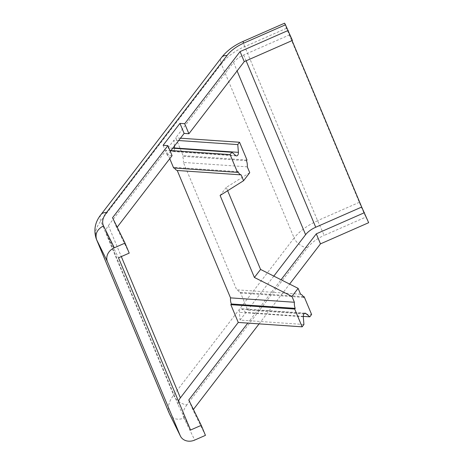 <?xml version="1.0" encoding="UTF-8"?>
<svg xmlns="http://www.w3.org/2000/svg" width="464" height="464" viewBox="0 0 464 464"><rect width="100%" height="100%" fill="white"/><g stroke="black" fill="none" stroke-linecap="round" stroke-linejoin="round"><path stroke-width="0.35" stroke-dasharray="2.32 1.74" d="M368.66 222.697L365.887 217.065L324.185 235.387L317.608 220.748L244.725 46.522C234.593 51.098 226.786 56.904 221.316 63.939L294.118 237.98L173.298 395.427L170.398 400.142L168.635 405.026L168.31 409.654L169.198 413.244M205.448 435.36L192.96 410.025L193.413 409.434M259.08 323.872L289.617 284.078M284.565 23.2A11.699 0.325 -113.7 0 0 286.491 28.281L359.298 202.327A11.699 0.325 -113.7 0 0 365.887 217.065M292.424 40.449L289.652 34.823L292.071 40.606M317.608 220.748C307.47 225.324 299.645 231.066 294.118 237.98A11.699 7.209 37.5 0 0 307.464 247.747L186.911 404.834A11.699 7.209 37.5 0 1 173.565 395.067L100.763 221.021A11.699 7.209 37.5 0 1 101.013 214.554M249.736 172.683L226.27 187.421L227.65 190.721M300.573 294.222L236.704 289.832A8.775 5.063 -86.1 0 1 239.766 293.016L240.3 292.326L247.735 310.091L257.265 310.747L281.051 279.757M247.283 166.831L183.413 162.441L236.704 289.832M170.978 150.545L166.216 150.22L108.356 225.614A17.545 9.402 -22.7 0 0 106.465 233.369A17.545 9.402 -22.7 0 0 106.592 233.653L118.506 257.822M172.074 155.66L167.307 155.336L170.305 151.426M129.212 253.118L116.725 227.783L117.183 227.186M172.776 148.207L168.009 147.883L172.022 151.247A2.923 1.688 -86.1 0 0 172.66 151.519A2.923 1.688 -86.1 0 0 174.551 148.329M178.663 140.534L173.896 140.209L168.009 147.883M273.812 276.109L247.735 310.091M303.265 316.367L245.937 312.429L240.05 320.102L249.586 320.757L257.265 310.747L311.605 314.482M174.383 146.114L173.896 140.209M289.652 34.823L243.687 55.013A17.545 9.402 -22.7 0 0 233.554 62.478L175.694 137.872L183.123 155.637L182.59 156.333A8.775 5.063 -86.1 0 1 183.413 162.441M245.937 312.429L241.924 309.065A2.923 1.688 -86.1 0 0 241.292 308.792A2.923 1.688 -86.1 0 0 239.412 312.342L240.05 320.102M112.532 217.755L116.725 227.783M180.455 138.197L175.694 137.872M188.767 400.003L192.96 410.025M303.92 324.493L249.586 320.757L247.788 323.095M96.268 238.902L95.439 235.451L95.775 230.852L97.556 226.003L100.189 221.746L221.316 63.939A11.699 7.209 37.5 0 1 221.566 57.472M178.507 401.244A17.545 9.402 -22.7 0 0 178.507 405.588A17.545 9.402 -22.7 0 0 178.634 405.872L190.547 430.041M169.754 158.682L166.216 150.22M174.539 168.049A8.775 5.063 -86.1 0 1 174.18 167.295L173.646 167.985M163.113 145.307L167.307 155.336M238.049 171.68L174.18 167.295M246.993 160.028L183.123 155.637M246.465 160.724L182.59 156.333M303.642 297.407L239.766 293.016M303.276 296.653L240.3 292.326M226.27 187.421L220.104 195.46M169.447 413.801C172.422 418.992 177.254 420.442 183.935 418.139L194.741 440.063M183.935 418.139A29.244 15.672 157.3 0 1 186.911 404.834M307.464 247.747A29.244 15.672 157.3 0 1 324.185 235.387M233.554 62.478L237.092 70.94M106.592 233.653L178.634 405.872M243.687 55.013L246.111 60.801M108.356 225.614L121.313 256.586M235.892 155.637L172.022 151.247M304.494 313.362L241.924 309.065M303.282 316.732L239.412 312.342M244.725 46.522C242.608 41.389 242.283 40.258 243.757 43.117M359.298 202.327L317.77 220.568M286.491 28.281L244.969 46.528M106.465 233.369L178.507 405.588M236.53 155.904L172.66 151.519M305.161 313.183L241.292 308.792"/><path stroke-width="0.7" d="M289.617 284.078L320.479 243.861L368.66 222.697L361.694 207.043L315.729 227.238A17.545 9.402 -22.7 0 0 305.596 234.697L273.812 276.109M193.413 409.434L259.08 323.872M169.586 414.103L180.438 436.125A11.699 9.872 -26.2 0 0 194.741 440.063L205.448 435.36L201.254 425.337L188.767 400.003L247.788 323.095L238.258 322.439L180.397 397.834A17.545 9.402 -22.7 0 0 178.507 401.244M285.459 24.801A11.699 0.325 -113.7 0 0 284.565 23.2L242.852 41.528L243.757 43.117L285.459 24.801L292.424 40.449L244.25 61.619L188.9 133.736L184.707 123.714L240.056 51.597L244.25 61.619M292.071 40.606L361.694 207.043M180.438 436.125A11.699 9.872 -26.2 0 1 180.223 435.655L107.422 261.615A11.699 9.872 -26.2 0 1 114.318 247.793L125.019 243.095L129.212 253.118L118.506 257.822L190.547 430.041L201.254 425.337M241.118 174.864A8.775 5.063 -86.1 0 1 238.049 171.68L237.516 172.376L230.086 154.605L231.878 152.267L235.892 155.637A2.923 1.688 -86.1 0 0 236.53 155.904A2.923 1.688 -86.1 0 0 238.409 152.354L237.765 144.594L239.563 142.257L246.993 160.028L246.465 160.724A8.775 5.063 -86.1 0 1 247.283 166.831L249.736 172.683L243.565 180.722L241.118 174.864L177.242 170.479A8.775 5.063 -86.1 0 1 174.539 168.049M227.65 190.721L260.577 269.433L298.126 288.364L300.573 294.222A8.775 5.063 -86.1 0 1 303.642 297.407L304.169 296.711L311.605 314.482L309.807 316.819L305.799 313.455L304.494 313.362M305.799 313.455A2.923 1.688 -86.1 0 0 305.161 313.183A2.923 1.688 -86.1 0 0 303.282 316.732L303.92 324.493L302.128 326.83L294.692 309.059L295.226 308.369A8.775 5.063 -86.1 0 1 294.402 302.255L291.955 296.403L254.405 277.472L220.104 195.46L243.565 180.722M294.402 302.255L230.533 297.871L177.242 170.479M291.955 296.403L298.126 288.364M170.305 151.426L184.133 133.412L188.9 133.736M117.183 227.186L172.074 155.66L167.881 145.638L112.532 217.755L125.019 243.095M281.051 279.757L316.291 233.839L364.466 212.674M238.409 152.354L174.539 147.97A2.923 1.688 -86.1 0 1 174.551 148.329M174.539 147.97L174.383 146.114M184.707 123.714L179.939 123.389L163.113 145.307L167.881 145.638M240.056 51.597L288.231 30.427M316.291 233.839L320.479 243.861M242.84 41.528C233.943 45.489 226.855 50.802 221.566 57.472A11.699 7.209 37.5 0 1 227.035 55.477L106.482 212.564A29.244 15.672 157.3 0 0 103.507 225.869C97.272 229.21 94.958 233.781 96.564 239.581L169.459 413.818L180.223 435.655M96.564 239.581L96.268 238.902C93.444 230.127 95.027 222.007 101.013 214.554A11.699 7.209 37.5 0 1 106.482 212.564M169.244 413.366L96.315 239.024M237.516 172.376L173.646 167.985L169.754 158.682M238.258 322.439L230.823 304.674L231.356 303.978A8.775 5.063 -86.1 0 1 230.533 297.871M179.939 123.389L184.133 133.412M309.807 316.819L303.265 316.367M302.128 326.83L247.788 323.095M230.086 154.605L170.978 150.545M231.878 152.267L172.776 148.207M237.765 144.594L178.663 140.534M239.563 142.257L180.455 138.197M304.169 296.711L303.276 296.653M294.692 309.059L230.823 304.674M295.226 308.369L231.356 303.978M260.577 269.433L254.405 277.472M237.092 70.94L305.596 234.697M227.035 55.477A29.244 15.672 157.3 0 1 243.757 43.117M103.507 225.869L114.318 247.793M246.111 60.801L315.729 227.238M121.313 256.586L180.397 397.834M96.657 239.778L107.422 261.615M221.566 57.472L101.013 214.554"/></g></svg>
